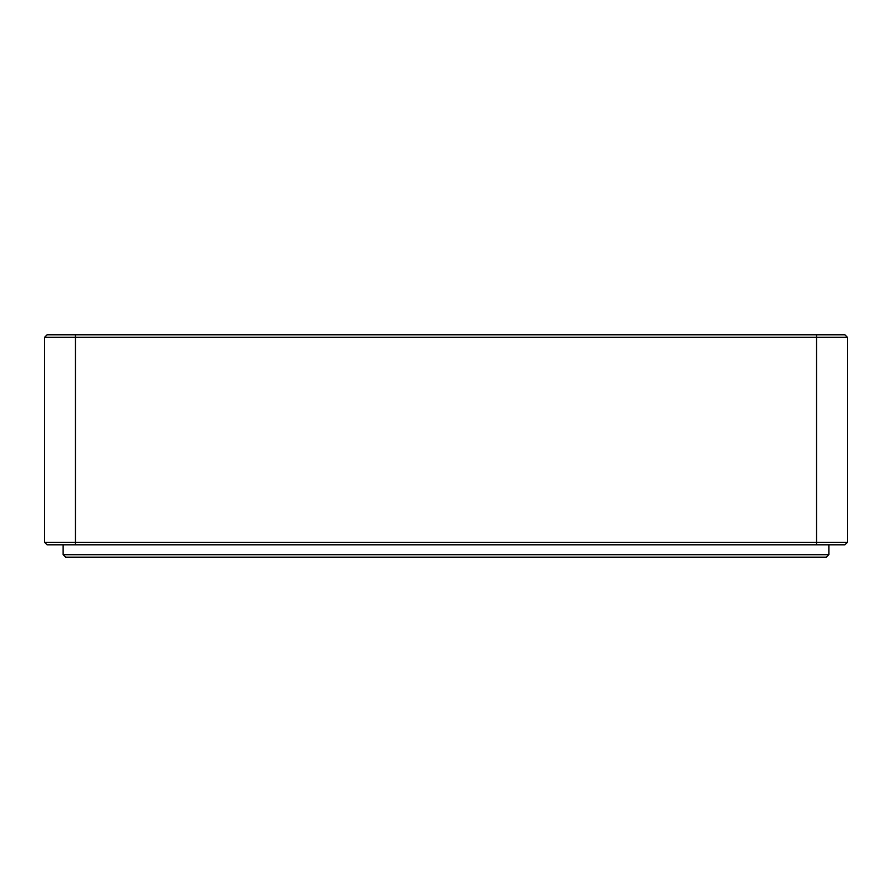 <?xml version="1.0" encoding="UTF-8"?>
<svg xmlns="http://www.w3.org/2000/svg" width="892" height="892" viewBox="0 0 892 892"><rect width="100%" height="100%" fill="white"/><g stroke="black" fill="none" stroke-linecap="round" stroke-linejoin="round"><path stroke-width="1.34" d="M847.4 542.336L844.925 544.811L75.474 544.811L75.474 542.336L44.6 542.336L44.6 337.31L75.474 337.31L75.474 542.336L847.4 542.336L847.4 337.31L75.474 337.31L75.474 334.846L844.925 334.846L847.4 337.31M44.6 337.31L47.075 334.846L75.474 334.846M75.474 544.811L47.075 544.811L44.6 542.336M828.869 554.69L826.405 557.154L65.595 557.154L63.131 554.69L828.869 554.69L828.869 544.811M816.526 544.811L816.526 334.846M63.131 544.811L63.131 554.69"/></g></svg>
